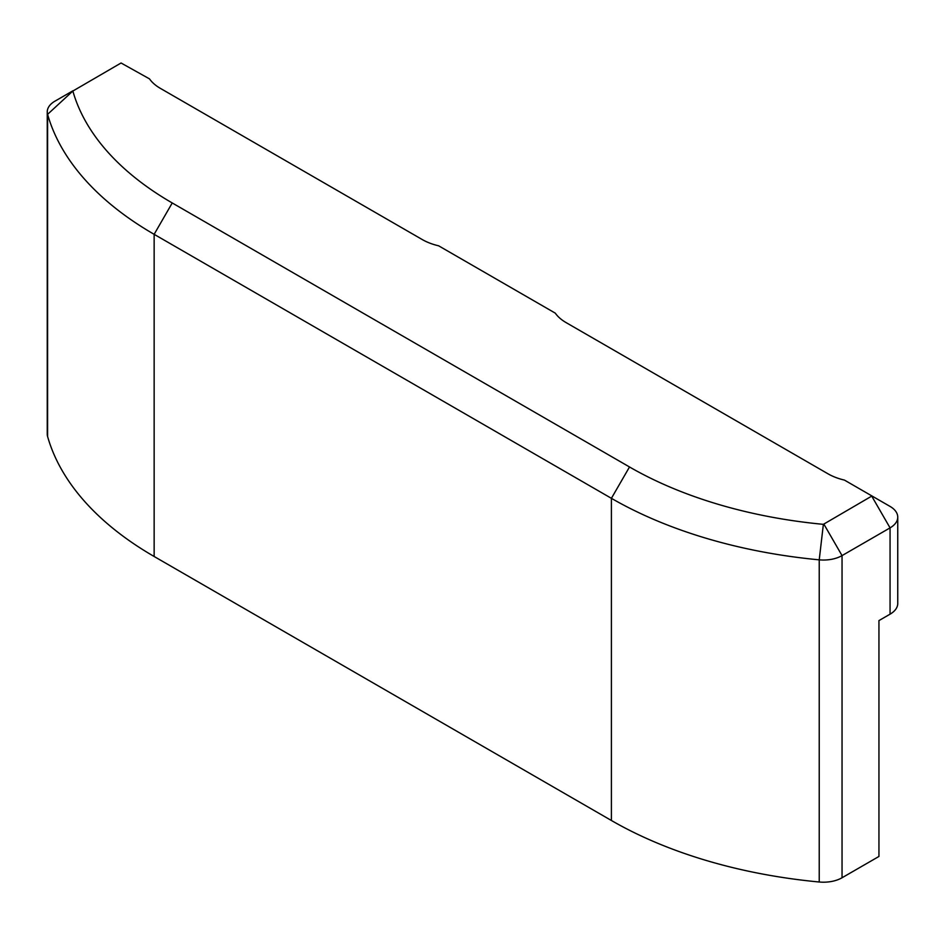 <?xml version="1.0" encoding="UTF-8"?>
<svg xmlns="http://www.w3.org/2000/svg" width="945" height="945" viewBox="0 0 945 945"><rect width="100%" height="100%" fill="white"/><g stroke="black" fill="none" stroke-linecap="round" stroke-linejoin="round"><path stroke-width="1.42" d="M54.94 101.174L73.049 90.72L54.94 101.174A26.259 15.167 0 0 0 47.25 111.888A26.259 15.167 0 0 0 47.593 114.333A380.788 219.842 0 0 0 154.141 234.325L611.403 498.322A380.788 219.842 0 0 0 819.232 559.842A26.259 15.167 0 0 0 842.042 555.601L890.06 527.877A26.259 15.167 0 0 0 897.75 517.151A26.259 15.167 0 0 0 890.06 506.425L844.44 480.095A49.234 28.433 0 0 1 828.021 473.823L566.149 322.635A49.234 28.433 0 0 1 555.282 313.149L438.657 245.818A49.234 28.433 0 0 1 422.238 239.546L160.355 88.357A49.234 28.433 0 0 1 149.499 78.872L121.066 62.996L72.859 91.039A355.178 205.065 0 0 0 172.238 202.962L629.512 466.972A355.178 205.065 0 0 0 823.367 524.345L871.951 495.983L890.06 506.425L871.951 495.983M629.512 466.972L611.403 498.322L611.403 820.496A380.788 219.842 0 0 0 819.232 882.004A26.259 15.167 0 0 0 842.042 877.763L878.944 856.453L878.944 620.593L890.06 614.179A26.259 15.167 0 0 0 897.75 603.453L897.75 517.151M611.403 820.496L154.141 556.487A380.788 219.842 0 0 1 47.593 436.507A26.259 15.167 0 0 1 47.25 434.062L47.25 111.888M819.232 882.004L819.232 559.842L823.367 524.345M154.141 556.487L154.141 234.325L172.238 202.962M842.042 877.763L842.042 555.601L823.934 524.239M47.593 436.507L47.593 114.333L72.859 91.039M890.06 614.179L890.06 527.877L871.951 496.515"/></g></svg>
